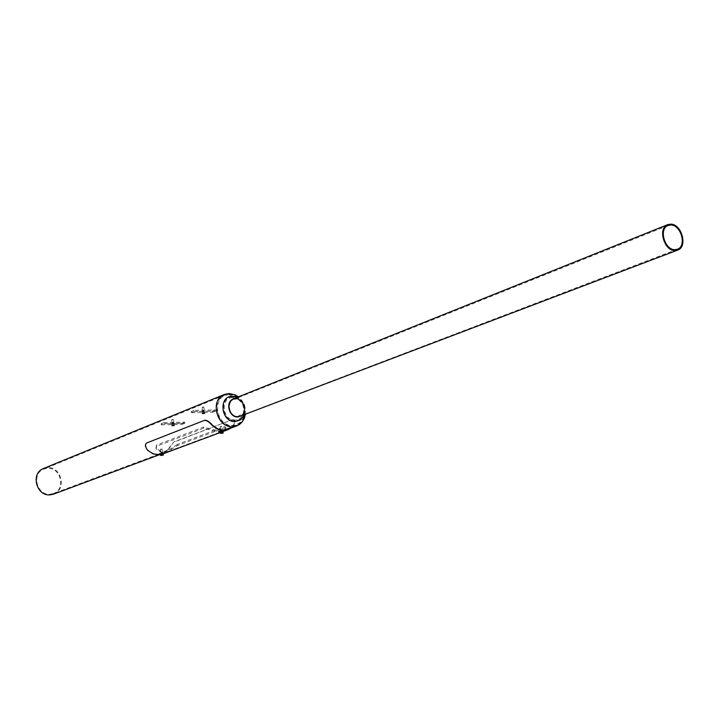 <?xml version="1.0" encoding="UTF-8"?>
<svg xmlns="http://www.w3.org/2000/svg" width="719" height="719" viewBox="0 0 719 719"><rect width="100%" height="100%" fill="white"/><g stroke="black" fill="none" stroke-linecap="round" stroke-linejoin="round"><path stroke-width="0.54" stroke-dasharray="3.6 2.7" d="M221.101 431.023L222.216 430.771L221.101 431.023M221.012 430.259L222.135 430.007L221.012 430.259M161.38 453.312L162.413 453.087L161.38 453.312M161.308 452.593L162.341 452.368L161.308 452.593M229.145 394.83C211.656 394.336 215.179 426.583 232.552 425.36C237.54 425.028 241.117 422.457 243.274 417.64C245.88 408.356 243.085 401.175 234.888 396.097L229.145 394.83M232.623 397.67C219.771 397.328 222.387 421.001 235.131 420.13C238.798 419.896 241.431 418.009 243.022 414.468C244.945 407.628 242.878 402.343 236.839 398.605L232.623 397.67M235.661 396.798L232.471 396.34C218.1 395.953 221.012 422.448 235.284 421.469L239.921 420.121L243.373 416.598M244.101 415.124C246.249 407.466 243.939 401.553 237.171 397.373L237.171 397.373M245.368 414.647C246.159 407.502 243.84 401.579 238.42 396.87M227.698 429.279L233.468 424.92L234.295 423.581L234.646 420.435L232.561 419.554L173.854 441.897L167.824 449.519L162.278 453.644L227.698 429.279L221.919 431.346L216.518 431.508L203.468 428.29L203.333 427.131L156.526 445.115L155.978 447.892L160.966 451.55L167.311 451.002L53.332 493.549L49.988 494.232C36.732 495.562 31.303 473.408 43.796 469.085L47.553 468.267C60.962 467.071 66.103 489.504 53.332 493.549M223.178 430.96L226.108 428.758L224.984 427.688L224.849 426.529L226 427.805L222.935 430.232L219.169 430.951L203.333 427.131M203.468 428.29L156.643 446.229L156.077 448.827L161.047 452.287L163.671 452.458L167.563 451.685L177.44 445.519L224.984 427.688M43.544 468.491L47.499 467.647C61.555 466.388 66.939 489.918 53.548 494.151M244.208 416.58C242.833 420.804 240.254 423.671 236.461 425.181L232.614 425.918C217.327 427.185 210.424 400.034 224.768 395.153L229.082 394.273C239.957 396.016 245.134 402.901 244.613 414.935M177.44 445.519L177.323 444.423L224.849 426.529M177.323 444.423L167.311 451.002M232.543 396.969C218.891 396.6 221.659 421.765 235.212 420.84L239.562 419.59L242.824 416.337C246.123 407.763 243.66 401.436 235.428 397.355L232.543 396.969M235.958 399.09C226.117 398.838 228.13 416.975 237.89 416.319L243.382 413.083C245.763 406.891 243.984 402.316 238.034 399.369L235.958 399.09M233.396 398.883L238.124 398.686C244.559 401.876 246.491 406.828 243.903 413.533L240.29 416.571M244.19 415.088C246.302 407.448 243.984 401.526 237.252 397.337M237.899 416.409C229.487 417.074 225.73 402.11 233.639 399.467L235.949 399.009C244.406 398.398 248.064 413.434 240.074 415.986L237.899 416.409M160.301 453.788L162.674 453.482L160.301 453.77M160.373 454.21L162.251 453.689M162.206 453.258L159.366 453.5L160.076 453.797M223.025 431.22L219.978 431.508M220.068 432.002L222.009 431.427M221.964 430.969L218.936 431.229L219.448 431.58M162.278 453.644L158.459 454.399L154.522 453.941L150.756 452.296L148.078 450.211C145.382 446.688 145.085 444.207 147.17 442.76L204.744 420.256M167.824 449.519L162.422 454.057L160.418 454.615M168.255 449.654L173.854 441.897M232.561 419.554L174.232 442.014M232.956 419.68L234.556 419.869L235.212 421.199L234.727 423.707L233.468 424.92M230.907 428.084L233.918 425.064M220.203 431.023L220.257 431.481M173.018 425.711L172.928 424.839L173.881 424.83L173.845 425.648L172.434 425.864L173.845 425.648M173.279 419.33L171.868 419.51L173.279 419.33M173.45 419.465L171.724 419.689L173.45 419.465M174.483 423.859L171.643 424.264L174.483 423.859M172.928 424.839L173.755 424.785L172.443 424.992L172.686 425.963M174.097 425.747L173.998 424.875L172.443 424.992M173.998 424.875L173.423 425.037L173.513 425.9M173.423 425.037L172.587 425.091M172.344 424.992L172.434 425.864M162.701 455.217L162.611 454.354L161.119 454.543L162.521 454.48L162.593 455.217M162.611 454.354L161.164 454.48L161.254 455.343M161.559 449.096L160.562 449.105L161.559 449.096M161.64 449.267L160.418 449.285L161.64 449.267M160.328 453.806L163.177 453.5M161.119 454.543L162.521 454.48M161.748 454.606L161.82 455.253M161.074 454.606L161.164 455.469M162.476 454.363L161.164 454.48M161.937 454.354L162.027 455.217M221.236 433.126L221.164 432.416L222.297 432.128L220.724 432.353L220.823 433.269M220.329 426.475L221.668 426.349L220.329 426.475M220.203 426.655L221.901 426.502L220.203 426.655M221.281 433.108L221.182 432.191L222.513 432.164L222.611 433.072M221.182 432.191L222.081 432.092L222.18 433.009M222.054 432.326L222.135 433.018M173.414 423.931L172.362 424.165L173.414 423.931M173.288 422.772L172.236 423.006L173.288 422.772M163.797 422.646L161.146 423.716L182.024 423.176L184.72 422.098L163.797 422.646L163.923 423.806L161.272 424.884L161.146 423.716M161.272 424.884L182.15 424.327L182.024 423.176M182.15 424.327L184.846 423.257L184.72 422.098M184.846 423.257L163.923 423.806M203.837 411.762L202.74 412.014L203.837 411.762M203.702 410.567L202.614 410.819L203.702 410.567M194.049 410.369L191.218 411.52L212.554 411.043L215.43 409.902L194.049 410.369L194.175 411.574L191.344 412.715L191.218 411.52M191.344 412.715L212.68 412.23L212.554 411.043M212.68 412.23L215.556 411.097L215.43 409.902M215.556 411.097L194.175 411.574M203.432 413.596L203.333 412.697L202.722 412.859L204.187 412.634L204.286 413.533L202.821 413.758L204.286 413.533M203.666 407.017L202.219 407.206L203.666 407.017M203.845 407.161L202.066 407.385L203.845 407.161M204.933 411.681L202.003 412.113L204.933 411.681M203.333 412.697L204.187 412.634M204.52 413.641L204.43 412.742L203.028 412.778L203.064 413.856M204.43 412.742L203.819 412.904L203.908 413.802M203.819 412.904L202.965 412.967M202.722 412.859L202.821 413.758M221.919 431.346L221.829 430.573M216.518 431.508L216.437 430.735M156.643 446.229L156.526 445.115M161.047 452.287L160.966 451.55M166.233 452.098L166.152 451.37M222.342 430.825L222.396 431.283M220.589 430.879L220.634 431.337M171.841 425.846L174.681 425.432L171.841 425.846M174.501 425.621L172.03 425.99L174.501 425.621M172.165 424.201L173.989 423.931L172.165 424.201M173.917 423.868L172.209 424.111L173.917 423.868M163.348 455.046L160.481 455.289M162.143 449.078L162.593 453.437L161.38 453.545L162.126 453.698L160.858 453.698L162.593 453.437L160.894 453.662L160.562 449.105M223.214 432.865L220.194 433.108M220.715 431.283L222.405 431.139L220.715 431.283M202.201 413.74L205.131 413.308L202.201 413.74M204.951 413.506L202.39 413.892L204.951 413.506M202.533 412.05L204.421 411.762L202.533 412.05M202.219 407.206L202.551 411.978L204.358 411.699L202.587 411.96L204.358 411.699L203.863 407.161M220.715 430.978L220.634 430.223M160.993 453.276L160.921 452.557M167.563 451.685L159.232 454.785M224.768 395.153L43.796 469.085M236.461 425.181L222.935 430.232M236.839 398.605L234.888 396.097M243.022 414.468L243.274 417.64M162.413 453.087L162.341 452.368M226.108 428.758L226 427.805M156.077 448.827L155.978 447.892M222.216 430.771L222.135 430.007M238.124 398.686L236.668 397.571M243.903 413.533L243.588 415.321M668.104 225.469L233.639 399.467M677.379 249.259L240.074 415.986M238.034 399.369L235.428 397.355M243.382 413.083L242.824 416.337M222.072 430.987L222.126 431.445M162.422 454.057L163.204 453.77M220.131 432.586L223.061 431.499M222.441 430.726L222.495 431.184M171.643 424.264L171.859 425.909L174.681 425.432L174.519 423.868M171.742 419.716L172.209 424.111L173.917 423.904L173.468 419.474M220.85 432.326L222.27 432.128M220.095 426.762L220.58 431.427L222.405 431.139L221.901 426.502M172.236 423.006L172.362 424.165M173.674 422.808L173.8 423.967M202.614 410.819L202.74 412.014M204.088 410.603L204.214 411.798M202.003 412.113L202.21 413.784L205.131 413.308L204.951 411.69M204.205 412.67L202.821 412.868"/><path stroke-width="1.08" d="M243.373 416.598L244.101 415.124L244.343 418.323L245.368 414.647M238.42 396.87L235.203 394.875L237.171 397.373L235.661 396.798M235.203 394.875L229.002 393.509L224.454 394.425C209.427 399.566 216.671 428.03 232.704 426.691L236.722 425.918L239.454 424.498L242.303 421.819L244.343 418.323M159.232 454.785L53.548 494.151L50.042 494.87C36.157 496.263 30.45 473.03 43.544 468.491L224.454 394.425M244.613 414.935L244.208 416.58M677.693 250.104L237.971 417.029C228.966 417.739 224.939 401.723 233.396 398.883L667.762 224.625L670.764 224.139C681.792 224.022 687.93 246.968 677.693 250.104L674.889 250.554C663.907 250.823 657.624 227.878 667.762 224.625M237.252 397.337L232.462 396.268C218.01 395.872 220.94 422.529 235.293 421.541L240.47 419.851L244.19 415.088M674.755 249.673C664.5 249.915 658.631 228.498 668.104 225.469L670.899 225.011C681.199 224.894 686.933 246.32 677.379 249.259L674.755 249.673M160.076 453.797L159.276 454.12L160.373 454.21M219.448 431.58L220.005 431.553L220.194 433.108M219.978 431.508L218.828 431.912L220.068 432.002M160.418 454.615L153.569 454.084L147.674 450.373C145.013 446.814 144.735 444.324 146.811 442.904L204.744 420.256C206.919 420.067 209.589 421.81 212.77 425.486L217.938 428.955L222.872 430.052L227.698 429.279L236.722 425.918M212.77 425.486L216.086 428.524L221.146 430.339L227.851 429.719L230.907 428.084M212.348 425.648C209.211 421.954 206.551 420.211 204.367 420.408M163.177 453.5L160.328 453.806L160.481 455.289M162.701 455.217L161.164 455.469L162.701 455.217M223.025 431.22L220.014 431.553M221.263 433.332L222.611 433.072L221.236 433.126M163.168 453.428L163.33 454.983L160.49 455.352L163.348 455.046M223.016 431.13L222.926 433.135L220.203 433.198L223.214 432.865M220.553 433.198L222.881 433.144L220.553 433.198M236.668 397.571L235.499 396.681M243.588 415.321L243.337 416.786M163.204 453.77L220.131 432.586M223.061 431.499L227.851 429.719"/></g></svg>
